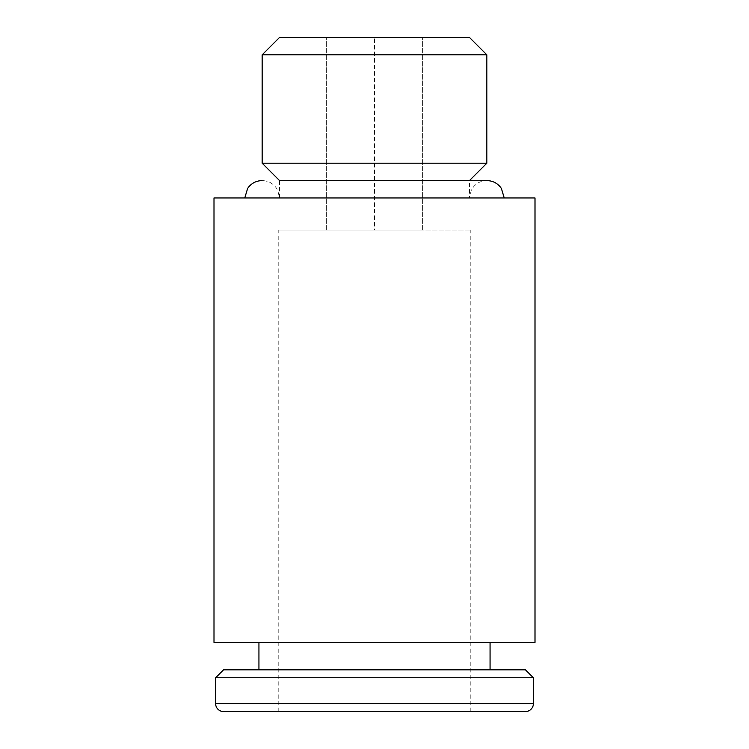 <?xml version="1.0" encoding="UTF-8"?>
<svg xmlns="http://www.w3.org/2000/svg" width="749" height="749" viewBox="0 0 749 749"><rect width="100%" height="100%" fill="white"/><g stroke="black" fill="none" stroke-linecap="round" stroke-linejoin="round"><path stroke-width="0.56" stroke-dasharray="3.75 2.81" d="M535.001 197.951L213.999 197.951M213.999 642.37L535.001 642.37M215.609 677.761L533.391 677.761M223.548 669.821L525.452 669.821M279.527 180.575L469.473 180.575L279.527 180.575L279.527 197.951L277.748 190.302C274.406 184.095 269.2 180.855 262.15 180.575M262.15 163.198L486.85 163.198M262.15 54.827L486.85 54.827M279.527 37.45L469.473 37.45M223.548 711.55L525.452 711.55M374.5 230.046L470.803 230.046L374.5 230.046L374.5 37.45L374.5 230.046L422.651 230.046L278.197 230.046L374.5 230.046M422.651 230.046L422.651 37.45L422.651 230.046M326.349 230.046L326.349 37.45L326.349 230.046M215.609 703.601L533.391 703.601M470.803 711.55L470.803 230.046M278.197 711.55L278.197 230.046M374.5 180.575L486.85 180.575C479.8 180.855 474.594 184.095 471.252 190.302L469.473 197.951L469.473 180.575"/><path stroke-width="1.12" d="M213.999 197.951L535.001 197.951L535.001 642.37L213.999 642.37L213.999 197.951M533.391 703.601A7.949 7.949 0 0 1 525.452 711.55L223.548 711.55A7.949 7.949 0 0 1 215.609 703.601L533.391 703.601L533.391 677.761L215.609 677.761L215.609 703.601M533.391 677.761L525.452 669.821L223.548 669.821L215.609 677.761M279.527 180.575L374.5 180.575L279.527 180.575L262.15 163.198L486.85 163.198L486.85 54.827L262.15 54.827L262.15 163.198M486.85 54.827L469.473 37.45L279.527 37.45L262.15 54.827M490.061 642.37L490.061 669.821M244.773 197.951L247.629 188.411C251.149 183.365 255.989 180.752 262.15 180.575M374.5 180.575L486.85 180.575C493.011 180.752 497.851 183.365 501.371 188.411L504.227 197.951M469.473 180.575L486.85 163.198M258.939 642.37L258.939 669.821"/></g></svg>
